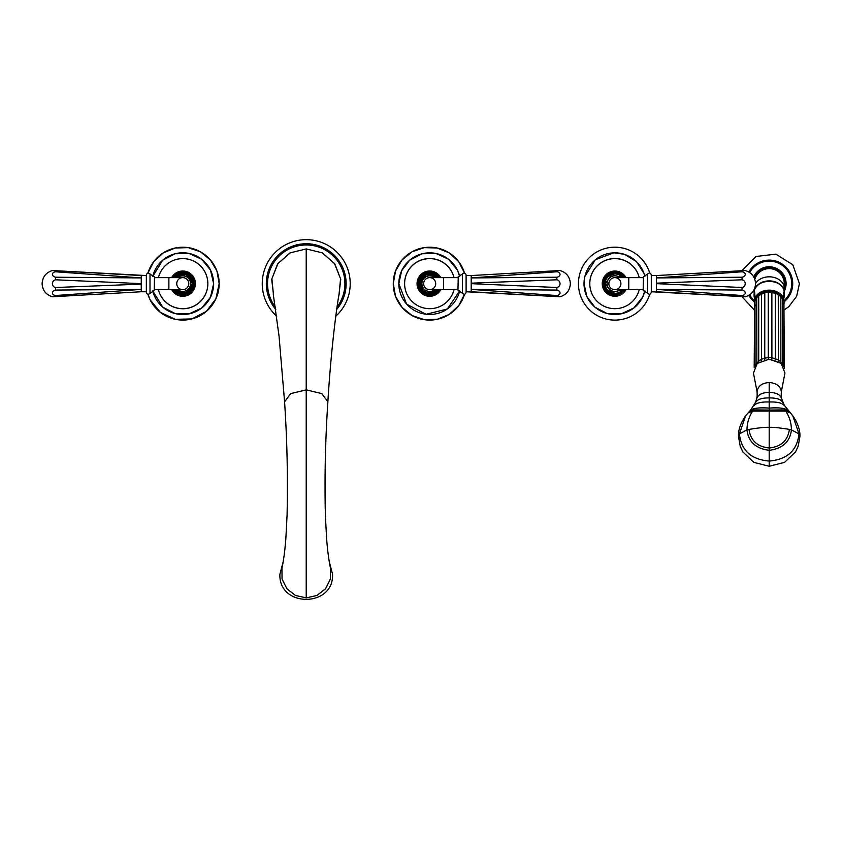 <?xml version="1.0" encoding="UTF-8"?>
<svg xmlns="http://www.w3.org/2000/svg" width="842" height="842" viewBox="0 0 842 842"><rect width="100%" height="100%" fill="white"/><g stroke="black" fill="none" stroke-linecap="round" stroke-linejoin="round"><path stroke-width="1.26" d="M556.846 290.069A3.926 2.768 4.6 0 1 560.035 292.932A3.926 2.768 4.6 0 1 556.846 295.531L556.846 296.594L560.035 296.773C566.487 294.763 569.929 290.395 570.35 283.649C569.929 276.913 566.487 272.534 560.035 270.535L556.846 270.714L556.846 271.777A3.926 2.768 175.4 0 1 560.035 274.376A3.926 2.768 175.4 0 1 556.846 277.228L556.846 279.797A3.926 3.915 90 0 1 556.846 287.511L556.846 290.069L471.194 289.385L471.204 288.648M556.846 287.511L471.194 283.649L471.194 291.753L556.846 296.594L466.11 291.753M556.846 295.531L471.194 289.385M556.846 279.797L471.204 283.175M556.846 277.228L471.194 277.923L471.194 283.649M556.846 271.777L471.194 277.923L471.194 275.555L556.846 270.714M471.204 282.154L471.204 280.786M471.204 287.753L471.204 286.964M471.204 285.964L471.204 285.143M466.11 274.945L466.11 292.353C465.352 294.521 464.142 294.826 462.447 293.279L462.447 274.029C464.142 272.482 465.352 272.787 466.11 274.945M457.953 290.301L458.248 276.702L457.953 290.301M429.683 289.669A6.02 6.02 0 0 1 423.663 283.649A6.02 6.02 0 0 1 429.683 277.628L443.576 277.628L443.576 289.669L429.683 289.669M423.663 283.649A6.02 6.02 0 0 1 429.683 277.628A6.02 6.02 0 0 1 435.703 283.649A6.02 6.02 0 0 1 429.683 289.669A6.02 6.02 0 0 1 423.663 283.649M438.745 289.669A10.883 10.883 0 0 1 418.811 283.649A10.883 10.883 0 0 1 438.745 277.628M440.092 289.669A12.02 12.02 0 0 1 417.664 283.649A12.02 12.02 0 0 1 440.092 277.628M440.798 289.669A12.641 12.641 0 0 1 417.043 283.649A12.641 12.641 0 0 1 440.798 277.628M454.027 277.628A25.081 25.081 0 0 0 404.613 283.649A25.081 25.081 0 0 0 454.027 289.669A25.092 25.092 0 0 1 404.592 283.649A25.092 25.092 0 0 1 454.048 277.628M459.69 276.408A30.87 30.87 0 0 0 398.824 283.649A30.87 30.87 0 0 0 459.69 290.9L447.312 308.993L426.041 314.298L406.612 304.151L398.824 283.649L401.655 270.735L409.644 260.178L422.01 253.758L435.945 253.431L448.607 259.262L457.406 270.072L459.69 276.408M464.521 294.268A36.416 36.416 0 0 1 393.267 283.649L395.54 296.331L402.097 307.435L412.106 315.55L424.315 319.676L437.198 319.286L449.144 314.445L458.648 305.741L464.521 294.268M464.521 273.04A36.416 36.416 0 0 0 393.267 283.649L395.54 270.966L402.097 259.873L412.106 251.758L424.315 247.632L437.198 248.011L449.144 252.863L458.648 261.567L464.521 273.04M55.604 277.228A3.926 2.768 -175.4 0 1 52.414 274.376A3.926 2.768 -175.4 0 1 55.604 271.777L55.604 270.714L52.414 270.535C45.963 272.534 42.532 276.913 42.1 283.649C42.532 290.395 45.963 294.763 52.414 296.773L55.604 296.594L55.604 295.531A3.926 2.768 -4.6 0 1 52.414 292.932A3.926 2.768 -4.6 0 1 55.604 290.069L55.604 287.511A3.926 3.915 -90 0 1 55.604 279.797L55.604 277.228L141.256 277.923L141.245 278.66M55.604 279.797L141.256 283.649L141.256 275.555L55.604 270.714L146.35 275.555M55.604 271.777L141.256 277.923M55.604 287.511L141.256 284.122M55.604 290.069L141.256 289.385L141.256 283.649M55.604 295.531L141.256 289.385L141.256 291.753L55.604 296.594M141.245 285.143L141.256 286.522M141.245 279.555L141.256 280.333M141.245 281.344L141.245 282.502M146.35 292.353L146.35 274.945C147.097 272.787 148.318 272.482 150.002 274.029L150.002 293.279C148.318 294.826 147.097 294.521 146.35 292.353M154.496 277.007L154.202 290.606L154.496 277.007M182.767 277.628A6.02 6.02 0 0 1 188.787 283.649A6.02 6.02 0 0 1 182.767 289.669L168.874 289.669L168.874 277.628L182.767 277.628M188.787 283.649A6.02 6.02 0 0 1 182.767 289.669A6.02 6.02 0 0 1 176.746 283.649A6.02 6.02 0 0 1 182.767 277.628A6.02 6.02 0 0 1 188.787 283.649M173.705 277.628A10.883 10.883 0 0 1 193.649 283.649A10.883 10.883 0 0 1 173.705 289.669M172.357 277.628A12.02 12.02 0 0 1 194.786 283.649A12.02 12.02 0 0 1 172.357 289.669M171.652 277.628A12.641 12.641 0 0 1 195.407 283.649A12.641 12.641 0 0 1 171.652 289.669M207.848 283.649A25.081 25.081 0 0 0 158.422 277.628A25.092 25.092 0 0 1 207.858 283.649A25.081 25.081 0 0 1 158.422 289.669A25.092 25.092 0 0 0 207.858 283.649M213.636 283.649A30.87 30.87 0 0 0 152.76 276.408L162.716 260.178L175.094 253.758L189.029 253.431L201.68 259.262L210.479 270.072L213.636 283.649A30.87 30.87 0 0 1 152.76 290.9L162.716 307.12L175.094 313.55L189.029 313.877L201.68 308.035L210.479 297.226L213.636 283.649M219.183 283.649A36.416 36.416 0 0 1 147.929 294.268L150.055 299.678L160.443 312.435L175.378 319.318L191.829 318.929L206.416 311.351L215.847 298.899L219.183 283.649A36.416 36.416 0 0 0 147.929 273.04L153.802 261.567L163.306 252.863L175.252 248.011L188.134 247.632L200.343 251.758L210.353 259.873L216.91 270.966L219.183 283.649M742.034 290.069A3.926 2.768 4.6 0 1 745.233 292.932A3.926 2.768 4.6 0 1 742.034 295.531L742.034 296.594L745.233 296.773C751.674 294.763 755.116 290.395 755.537 283.649C755.116 276.913 751.674 272.534 745.233 270.535L742.034 270.714L742.034 271.777A3.926 2.768 175.4 0 1 745.233 274.376A3.926 2.768 175.4 0 1 742.034 277.228L742.034 279.797A3.926 3.915 90 0 1 742.034 287.511L742.034 290.069L656.392 289.385L656.392 288.669M742.034 287.511L656.392 283.649L656.392 291.753L742.034 296.594L651.298 291.753M742.034 295.531L656.392 289.385M742.034 279.797L656.392 283.175M742.034 277.228L656.392 277.923L656.392 283.649M742.034 271.777L656.392 277.923L656.392 275.555L742.034 270.714M656.392 282.154L656.392 281.26M656.392 287.753L656.392 286.964M656.392 285.964L656.392 284.796M651.298 274.945L651.298 292.353C650.54 294.521 649.329 294.826 647.635 293.279L647.635 274.029C649.329 272.482 650.54 272.787 651.298 274.945M643.151 290.301L643.435 276.702L643.151 290.301M614.87 289.669A6.02 6.02 0 0 1 608.861 283.649A6.02 6.02 0 0 1 614.87 277.628L628.764 277.628L628.764 289.669L614.87 289.669M608.861 283.649A6.02 6.02 0 0 1 614.87 277.628A6.02 6.02 0 0 1 620.891 283.649A6.02 6.02 0 0 1 614.87 289.669A6.02 6.02 0 0 1 608.861 283.649M623.943 289.669A10.883 10.883 0 0 1 603.998 283.649A10.883 10.883 0 0 1 623.943 277.628M625.28 289.669A12.02 12.02 0 0 1 602.851 283.649A12.02 12.02 0 0 1 625.28 277.628M625.985 289.669A12.641 12.641 0 0 1 602.24 283.649A12.641 12.641 0 0 1 625.985 277.628M639.215 277.628A25.081 25.081 0 0 0 589.8 283.649A25.081 25.081 0 0 0 639.215 289.669A25.092 25.092 0 0 1 589.779 283.649A25.092 25.092 0 0 1 639.236 277.628M644.877 276.408A30.87 30.87 0 0 0 584.011 283.649A30.87 30.87 0 0 0 644.877 290.9L642.593 297.226L633.794 308.035L621.133 313.877L607.198 313.55L594.831 307.12L586.842 296.573L584.011 283.649L584.864 276.45L595.389 259.715L613.902 252.8L624.417 254.295L636.531 261.651L644.077 273.65L644.877 276.408M649.719 294.268A36.416 36.416 0 0 1 578.454 283.649A36.416 36.416 0 0 1 649.719 273.04M799.9 436.598C800.237 430.104 797.869 423.168 792.785 415.801L798.984 433.893L791.427 429.883C790.038 441.776 782.628 448.586 769.199 450.312C755.769 448.586 748.359 441.776 746.97 429.883L739.413 433.893L738.497 436.598C738.16 430.104 740.528 423.168 745.612 415.801L739.413 433.893C741.202 450.428 751.127 459.49 769.199 461.079L769.199 466.257L784.565 462.384L795.585 451.849L798.205 446.134L799.9 436.598L798.984 433.893C797.195 450.428 787.27 459.49 769.199 461.079L769.199 410.065L784.912 409.917L789.038 411.549M769.199 466.257L753.832 462.384L742.812 451.849L740.192 446.134L738.497 436.598M745.612 415.801L750.896 409.749L755.769 401.887L757.221 396.266L757.084 391.814C757.8 386.173 761.842 383.078 769.199 382.531C776.556 383.078 780.597 386.173 781.313 391.814L781.429 398.066C779.903 394.424 775.819 392.53 769.199 392.393L769.199 382.531M749.359 411.549L753.485 409.917L769.199 410.065L769.199 392.393C762.578 392.53 758.495 394.424 756.969 398.066L756.979 397.971M792.785 415.801L784.218 405.16L781.418 397.961M748.149 412.822L752.695 411.096C748.959 416.716 747.054 422.979 746.97 429.883L749.001 429.409C759.21 427.747 765.946 427.062 769.199 427.357C772.451 427.062 779.187 427.747 789.396 429.409L791.427 429.883C791.343 422.979 789.438 416.716 785.702 411.096L752.695 411.096L753.485 409.917M781.313 391.814L784.944 373.101L781.218 363.397L769.199 359.197L757.179 363.397L753.453 373.101L757.084 391.814M782.565 299.078L780.829 296.658L780.681 295.11L778.271 293.732L778.366 360.113L780.85 361.892L780.755 363.007L780.829 362.123L782.555 364.765M780.829 296.658L778.366 294.647L778.187 293.416L775.261 292.269L775.324 358.639L778.366 360.113L778.25 361.365M775.261 292.269L771.872 291.427L771.893 357.787L775.324 358.639L775.219 360.102M771.872 291.427L768.63 291.037L768.293 292.142L768.293 357.608L771.893 357.787L771.84 359.366M768.304 291.248L764.799 291.764L764.757 358.124L768.293 357.608L768.314 359.208M764.799 291.764L761.715 292.616L761.494 293.837L761.494 359.302L764.757 358.124L764.831 359.66M756.642 363.902L758.716 361.06L761.494 359.302L761.61 360.671M758.716 361.144L758.821 362.144M783.323 303.509L783.46 304.509M782.439 306.151L782.565 307.183M755.063 299.626L754.695 292.121A15.124 11.588 180 0 0 754.074 295.395A15.124 11.588 180 0 0 754.695 298.668L754.695 298.468A15.124 11.588 0 0 1 769.199 290.153A15.124 11.588 0 0 1 783.702 298.468L783.702 292.121A15.124 11.588 180 0 1 784.323 295.395L784.323 292.816C785.165 277.649 753.232 277.649 754.074 292.816A15.124 11.588 0 0 1 769.199 281.228A15.124 11.588 0 0 1 784.323 292.816M782.734 298.131A14.503 11.114 0 0 1 782.807 298.289L783.923 300.689L782.734 299.142M782.555 297.805L780.723 295.731M775.072 291.974A14.503 11.114 0 0 1 775.682 292.195M771.588 291.174A14.503 11.114 0 0 1 772.251 291.269M767.946 291.069A14.503 11.114 0 0 1 768.63 291.037M764.399 291.648A14.503 11.114 0 0 1 765.041 291.49M761.568 292.932L761.147 292.9A14.503 11.114 0 0 1 761.715 292.616M761.147 292.9L758.863 294.342L758.716 295.595L758.716 361.018M758.821 294.668L758.4 294.721A14.503 11.114 0 0 1 758.842 294.353L755.274 300.394M758.4 294.721L756.653 296.563M756.327 297.015L754.979 299.52L755.042 365.817M754.695 298.668L754.695 299.952M755.411 304.846L755.274 305.867M756.716 307.393L756.6 308.435M758.821 309.603L758.716 310.666M780.723 308.551L780.829 309.603M783.702 298.668A15.124 11.588 180 0 0 784.323 295.395M754.074 295.395L754.074 292.816M784.081 290.743A15.051 11.525 180 0 0 769.199 280.891A15.051 11.525 180 0 0 754.316 290.743M754.811 279.26A15.051 15.051 0 0 1 784.249 283.649L784.249 291.627M754.148 289.616L754.148 291.627M753.906 276.45L753.716 276.881A16.903 16.903 0 0 1 786.102 283.649A16.903 16.903 0 0 1 784.249 291.343M754.148 291.343A16.903 16.903 0 0 1 753.716 290.427L753.906 290.848M784.481 276.45L784.733 276.986M784.923 277.471L785.154 278.081M785.702 280.028L785.881 280.933M785.996 281.838L786.07 282.744M786.07 284.554L786.028 285.164M785.881 286.375L785.702 287.28M785.154 289.227L784.923 289.827M784.733 290.311L784.481 290.858M273.482 295.058L271.892 278.765L277.965 263.546L290.322 252.81L306.225 248.927L306.225 597.873L295.51 595.473L286.89 588.758L282.049 579.043L281.944 568.213C283.649 560.393 284.964 550.342 285.88 538.059L287.059 515.483C287.953 478.361 287.133 440.482 284.585 401.866L290.669 393.593L306.225 389.867L321.781 393.593L327.864 401.866C331.359 343.757 338.042 297.415 339.252 293.774M327.864 401.866C325.317 440.482 324.496 478.361 325.391 515.483L326.57 538.059C327.485 550.342 328.801 560.393 330.506 568.213L330.401 579.043L325.57 588.758L316.95 595.473L306.225 597.873M275.439 307.067A38.669 38.669 0 0 1 306.225 244.98A38.669 38.669 0 0 1 337.01 307.067M276.702 316.245A43.984 43.984 0 0 1 306.225 239.665A43.984 43.984 0 0 1 335.758 316.245M434.64 277.628A7.788 7.788 0 0 0 421.895 283.649A7.788 7.788 0 0 0 434.64 289.669M437.335 289.669A9.736 9.736 0 0 1 419.958 283.649A9.736 9.736 0 0 1 437.335 277.628M177.82 289.669A7.788 7.788 0 0 0 190.555 283.649A7.788 7.788 0 0 0 177.82 277.628M175.115 277.628A9.736 9.736 0 0 1 192.502 283.649A9.736 9.736 0 0 1 175.115 289.669M619.828 277.628A7.788 7.788 0 0 0 607.082 283.649A7.788 7.788 0 0 0 619.828 289.669M622.522 289.669A9.736 9.736 0 0 1 605.145 283.649A9.736 9.736 0 0 1 622.522 277.628M782.797 402.529C781.176 399.371 776.64 397.834 769.199 397.929C761.757 397.834 757.221 399.371 755.6 402.529M753.937 405.844C755.842 403.034 760.926 401.739 769.199 401.992C777.471 401.739 782.555 403.034 784.47 405.844M787.828 410.286C785.186 408.149 778.976 407.423 769.199 408.096C759.431 407.423 753.211 408.149 750.569 410.286M790.249 412.822L785.702 411.096L784.912 409.917M749.001 429.409C750.59 440.566 757.326 446.765 769.199 447.986C781.071 446.765 787.807 440.566 789.396 429.409M783.891 366.702L782.692 364.597M756.6 363.291L755.274 365.86M754.853 366.123L754.179 367.375L754.695 299.794M784.323 368.596L783.923 302.131M778.366 294.647L775.324 293.163L768.293 292.142L764.757 292.658L758.716 295.595L758.716 361.039M754.979 300.562L754.179 301.899M784.249 288.343A15.051 11.525 180 0 0 772.43 277.092A15.051 11.525 180 0 0 755.537 283.512M784.249 289.017A15.977 15.977 0 0 0 772.093 267.945A15.977 15.977 0 0 0 754.274 277.955M783.923 366.165L783.923 300.689A22.523 22.523 0 0 0 774.977 261.883A22.523 22.523 0 0 0 749.633 272.492M749.633 294.816A22.523 22.523 0 0 0 754.369 300.605M784.134 301.825A23.523 23.523 0 0 0 775.25 260.915A23.523 23.523 0 0 0 748.791 271.955M748.791 295.353A23.523 23.523 0 0 0 754.179 301.762M338.979 295.068L340.557 278.765L334.495 263.546L322.128 252.81L306.225 248.927L290.101 252.863L277.639 263.83L271.692 279.323L273.618 295.805M275.787 309.467A39.911 39.911 0 0 1 306.225 243.738A39.911 39.911 0 0 1 336.663 309.467M462.447 293.279L458.248 290.606M462.447 274.029L458.248 276.702M457.953 277.628L443.576 277.628M457.953 289.669L443.576 289.669M437.219 277.628L426.494 274.545L420.042 283.649L426.494 292.753L437.219 289.669M438.661 277.628L426.536 273.313L418.884 283.649L426.536 293.984L438.661 289.669M466.11 275.555L471.194 275.555M150.002 274.029L154.202 276.702M150.002 293.279L154.202 290.606M154.496 289.669L168.874 289.669M154.496 277.628L168.874 277.628M175.231 289.669L185.956 292.753L192.408 283.649L185.956 274.545L175.231 277.628M173.799 289.669L185.914 293.984L193.565 283.649L185.914 273.313L173.799 277.628M146.35 291.753L141.256 291.753M647.635 293.279L643.435 290.606M647.635 274.029L643.435 276.702M643.151 277.628L628.764 277.628M643.151 289.669L628.764 289.669M622.406 277.628L611.681 274.545L605.23 283.649L611.681 292.753L622.406 289.669M623.848 277.628L621.891 275.439L617.565 273.187L612.681 273.071L608.25 275.113L605.177 278.902L604.072 283.649L605.177 288.406L608.25 292.185L612.681 294.226L617.565 294.111L621.891 291.869L623.848 289.669M651.298 275.555L656.392 275.555M757.158 392.877L757.105 397.213M781.239 392.877L781.292 397.213M782.639 364.87L782.502 296.942M756.726 295.974L756.863 364.87M784.323 303.131L783.702 300.794M780.85 361.892L780.85 296.416M741.876 296.584L754.179 309.888M784.323 309.824L788.828 306.635L796.648 296.31L799.426 283.649L792.806 264.767L775.829 254.158L755.948 256.484L741.876 270.724M785.481 279.123L785.302 278.544M338.831 295.805L340.757 279.323L334.811 263.83L322.349 252.863L306.225 248.927M284.585 401.866L279.06 336.274L273.208 293.774M329.233 561.572L332.537 574.181C334.127 607.735 278.323 607.735 279.912 574.181L283.217 561.572"/></g></svg>
